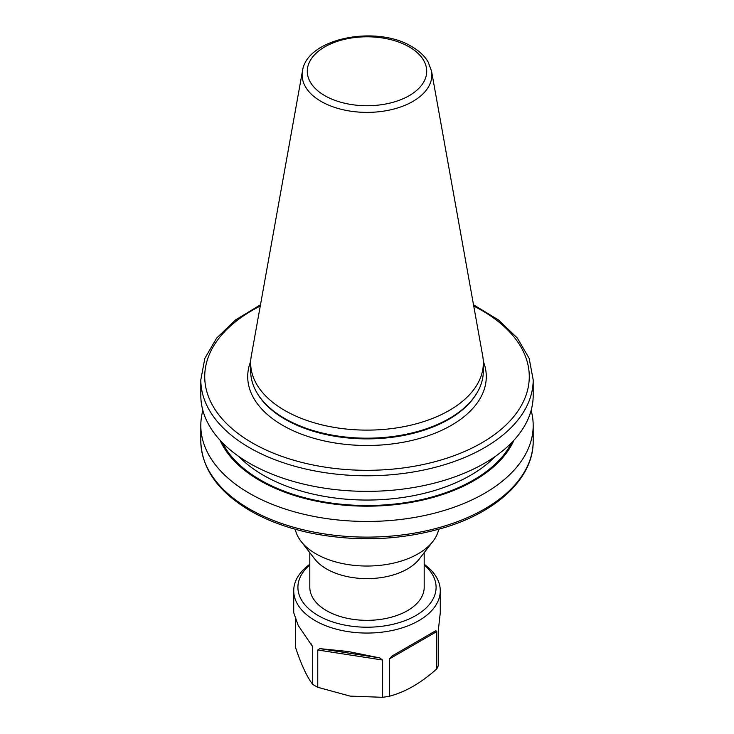 <?xml version="1.0" encoding="UTF-8"?>
<svg xmlns="http://www.w3.org/2000/svg" width="734" height="734" viewBox="0 0 734 734"><rect width="100%" height="100%" fill="white"/><g stroke="black" fill="none" stroke-linecap="round" stroke-linejoin="round"><path stroke-width="1.1" d="M309.812 552.665L309.812 587.328A57.188 33.012 0 0 0 326.566 610.67A57.188 33.012 0 0 0 388.882 617.826A57.188 33.012 0 0 0 424.188 587.328L424.188 552.665M295.279 529.278A72.235 41.7 0 0 0 301.059 541.362L314.794 559.097A57.188 33.012 0 0 0 326.566 568.96A57.188 33.012 0 0 0 419.206 559.097L432.941 541.362A72.235 41.7 0 0 0 438.721 529.278M301.059 541.362A72.235 41.7 0 0 0 315.923 553.821A72.235 41.7 0 0 0 432.941 541.362M302.463 71.06L251.285 356.027A116.33 67.161 0 0 0 250.67 362.954L250.67 371.019A116.33 67.161 0 0 0 257.175 393.167A116.33 67.161 0 0 0 284.737 418.508A116.33 67.161 0 0 0 476.825 393.167A116.33 67.161 0 0 0 483.33 371.019L483.33 362.954A116.33 67.161 0 0 0 482.715 356.027L431.537 71.06L428.133 61.95C424.564 55.931 419.123 50.829 411.838 46.637C376.643 24.782 306.766 38.03 302.463 71.06A64.886 37.462 0 0 0 321.116 101.411A64.886 37.462 0 0 0 394.892 108.751A64.886 37.462 0 0 0 431.537 71.06M250.67 362.954A116.33 67.161 0 0 0 284.737 410.444A116.33 67.161 0 0 0 411.517 425.004A116.33 67.161 0 0 0 483.33 362.954M220.062 440.235A151.617 87.539 0 0 0 367 506.176A151.617 87.539 0 0 0 513.938 440.235M202.868 410.462A166.187 95.952 0 0 0 200.813 425.509A166.187 95.952 0 0 0 249.487 493.358A166.187 95.952 0 0 0 430.601 514.149A166.187 95.952 0 0 0 533.187 425.509A166.187 95.952 0 0 0 531.132 410.462M260.487 304.784L235.522 319.96L216.668 338.053L204.85 358.33L200.813 379.836L200.813 395.406A166.187 95.952 0 0 0 249.487 463.255A166.187 95.952 0 0 0 430.601 484.055A166.187 95.952 0 0 0 533.187 395.406L533.187 379.836L529.15 358.33L517.332 338.053L498.478 319.96L473.513 304.784M424.188 564.941A69.088 39.893 180 0 1 423.298 610.449A69.088 39.893 180 0 1 349.118 625.854A69.088 39.893 180 0 1 309.812 564.941M424.188 564.29A73.281 42.306 180 0 1 440.281 590.751A73.281 42.306 180 0 1 348.035 631.616A73.281 42.306 180 0 1 293.719 590.751A73.281 42.306 180 0 1 309.812 564.29M317.758 687.281L317.758 649.994L319.859 648.636L348.035 651.489L379.772 657.903L382.506 660.013L382.506 697.3L350.136 696.116L317.758 687.281A73.281 42.306 180 0 1 312.73 684.382C306.977 677.023 301.197 664.564 295.38 646.993L295.38 619.643M389.378 696.236L389.378 658.949L392.02 656.012L435.877 630.689L436.776 631.579L436.776 668.876C421.068 682.978 405.269 692.098 389.378 696.236A73.281 42.306 180 0 1 382.506 697.3M440.281 590.751L440.281 612.661L438.62 627.616L438.62 664.903A73.281 42.306 180 0 1 436.776 668.876M293.719 590.751L293.719 612.661L298.215 625.46L312.702 646.755L312.73 684.382M392.02 656.012L435.877 630.689L392.02 656.012M260.258 306.069A162.26 93.677 0 0 0 252.267 442.877A162.26 93.677 0 0 0 485.541 440.602A162.26 93.677 0 0 0 473.742 306.069M250.707 361.302A119.293 68.868 0 0 0 282.654 425.325A119.293 68.868 0 0 0 424.702 436.904A119.293 68.868 0 0 0 483.293 361.302M257.175 393.167L257.744 394.103A115.733 66.812 0 0 0 285.168 419.316A115.733 66.812 0 0 0 476.256 394.103L476.825 393.167M324.777 95.64A59.711 34.47 0 0 0 409.223 95.64A59.711 34.47 0 0 0 409.223 46.893A59.711 34.47 0 0 0 324.777 46.893A59.711 34.47 0 0 0 324.777 95.64M222.393 442.694A150.488 86.878 0 0 0 260.588 480.073A150.488 86.878 0 0 0 511.607 442.694M238.853 456.502A146.561 84.612 0 0 0 263.368 475.265A146.561 84.612 0 0 0 495.147 456.502M200.813 379.836A166.187 95.952 0 0 0 249.487 447.685A166.187 95.952 0 0 0 430.601 468.476A166.187 95.952 0 0 0 533.187 379.836M200.813 425.509L200.813 441.162A166.187 95.952 0 0 0 249.487 509.011A166.187 95.952 0 0 0 430.601 529.81A166.187 95.952 0 0 0 533.187 441.162L533.187 425.509M312.73 647.085L311.253 643.911M436.776 631.579L389.378 658.949M382.506 660.013L317.758 649.994M319.859 648.636L379.772 657.903M200.813 441.162C201.703 468.668 218.2 491.881 250.303 510.809C267.983 520.956 288.48 528.434 311.785 533.269C357.99 542.233 402.709 540.187 445.951 527.131C498.349 510.974 533.618 477.219 533.187 441.162"/></g></svg>
